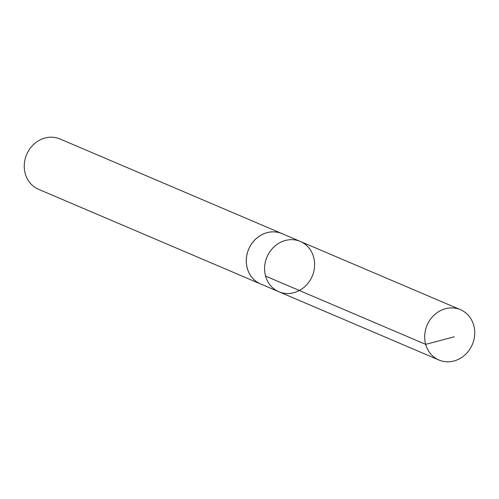 <?xml version="1.0" encoding="UTF-8"?>
<svg xmlns="http://www.w3.org/2000/svg" width="499" height="499" viewBox="0 0 499 499"><rect width="100%" height="100%" fill="white"/><g stroke="black" fill="none" stroke-linecap="round" stroke-linejoin="round"><path stroke-width="0.75" d="M278.879 291.747L260.578 283.943A27.339 24.576 -66.9 0 1 251.44 244.117A27.339 24.576 -66.9 0 1 282.022 233.644L300.323 241.441A27.345 24.576 113.1 0 0 266.996 256.96A27.345 24.576 113.1 0 0 278.879 291.747A27.345 24.576 113.1 0 0 309.467 281.274A27.345 24.576 113.1 0 0 300.323 241.441A27.345 24.576 113.1 0 0 266.996 256.96A27.345 24.576 113.1 0 0 278.879 291.747L438.983 360.022A27.364 24.594 -66.9 0 1 429.832 320.165A27.364 24.594 -66.9 0 1 460.44 309.686A27.364 24.594 -66.9 0 1 469.596 349.543A27.364 24.594 -66.9 0 1 438.983 360.022M261.488 284.33A27.364 24.594 -66.9 0 1 260.572 283.962A27.364 24.594 -66.9 0 1 251.421 244.105A27.364 24.594 -66.9 0 1 282.035 233.626A27.364 24.594 -66.9 0 1 282.927 234.031M260.572 283.962L38.554 189.314A27.364 24.594 -66.9 0 1 29.404 149.457A27.364 24.594 -66.9 0 1 60.017 138.978L282.035 233.626M265.58 276.09L425.672 344.354L454.283 336.8M300.323 241.441L460.44 309.686"/></g></svg>
